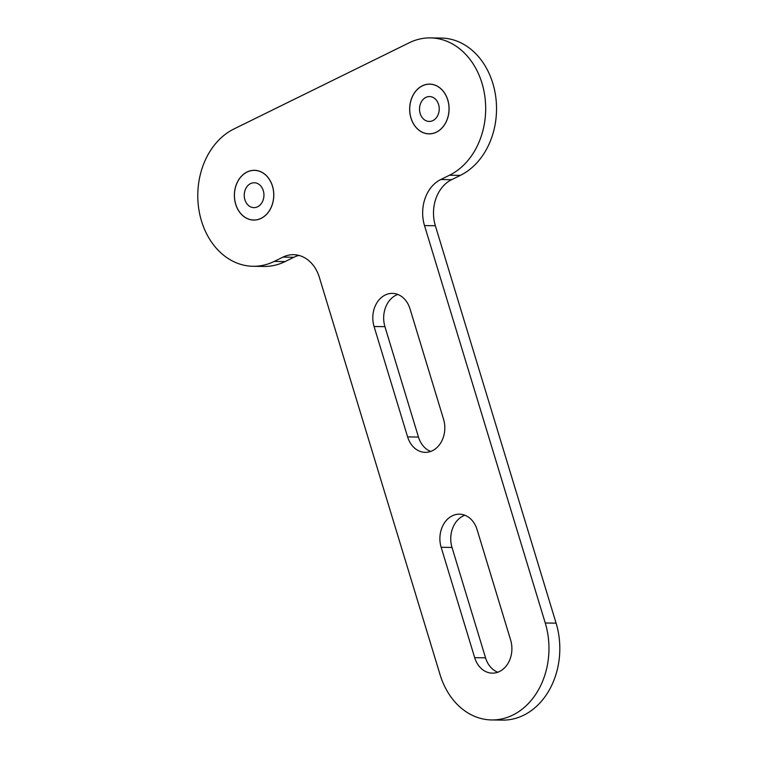 <?xml version="1.0" encoding="UTF-8"?>
<svg xmlns="http://www.w3.org/2000/svg" width="758" height="758" viewBox="0 0 758 758"><rect width="100%" height="100%" fill="white"/><g stroke="black" fill="none" stroke-linecap="round" stroke-linejoin="round"><path stroke-width="1.14" d="M262.069 202.424A12.441 9.854 -89.2 0 0 262.903 189.557A12.441 9.854 -89.2 0 0 254.271 182.754A12.441 9.854 -89.2 0 0 244.237 195.052A12.441 9.854 -89.2 0 0 253.911 207.635A12.441 9.854 -89.2 0 0 262.069 202.424M238.164 180.774A24.825 19.661 90.8 0 1 254.442 170.37A24.825 19.661 90.8 0 1 273.742 195.469A24.825 19.661 90.8 0 1 253.731 220.019A24.825 19.661 90.8 0 1 236.505 206.432A24.825 19.661 90.8 0 1 238.164 180.774M437.357 116.23A12.441 9.854 90.8 0 1 429.199 121.441A12.441 9.854 90.8 0 1 419.525 108.858A12.441 9.854 90.8 0 1 429.549 96.56A12.441 9.854 90.8 0 1 438.19 103.363A12.441 9.854 90.8 0 1 437.357 116.23M413.451 94.579A24.825 19.661 90.8 0 1 429.729 84.176A24.825 19.661 90.8 0 1 449.03 109.275A24.825 19.661 90.8 0 1 429.019 133.825A24.825 19.661 90.8 0 1 411.784 120.238A24.825 19.661 90.8 0 1 413.451 94.579M410.969 118.049A24.891 19.708 90.8 0 1 429.729 84.11A24.891 19.708 90.8 0 1 449.077 109.275A24.891 19.708 90.8 0 1 429.019 133.882A24.891 19.708 90.8 0 1 410.969 118.049M235.681 204.243A24.891 19.708 90.8 0 1 254.442 170.304A24.891 19.708 90.8 0 1 273.79 195.469A24.891 19.708 90.8 0 1 253.731 220.076A24.891 19.708 90.8 0 1 235.681 204.243M374.073 326.518L407.615 436.902A24.294 19.234 -89.2 0 0 425.238 452.355A24.294 19.234 -89.2 0 0 443.544 419.231L410.012 308.847A24.294 19.234 -89.2 0 0 392.388 293.384A24.294 19.234 -89.2 0 0 374.073 326.518L384.931 326.67L418.473 437.063A24.294 19.234 -89.2 0 0 430.677 451.446M298.965 255.427A35.55 28.15 -89.2 0 0 293.839 257.275L282.98 257.114A35.55 28.15 90.8 0 1 293.545 254.688A35.55 28.15 90.8 0 1 319.336 277.305L440.076 674.705A71.1 56.3 -89.2 0 0 491.639 719.948A71.1 56.3 -89.2 0 0 545.248 622.991L556.097 623.142A71.1 56.3 90.8 0 1 502.497 720.1L491.639 719.948M460.352 175.382L449.503 175.231A71.1 56.3 -89.2 0 0 484.836 96.238A71.1 56.3 -89.2 0 0 430.392 37.9L441.251 38.052A71.1 56.3 90.8 0 1 495.685 96.389A71.1 56.3 90.8 0 1 460.352 175.382L451.588 179.693A35.55 28.15 -89.2 0 0 435.357 225.742L424.508 225.59L545.248 622.991M424.508 225.59A35.55 28.15 90.8 0 1 440.739 179.542L451.588 179.693M449.503 175.231L440.739 179.542M430.392 37.9A71.1 56.3 -89.2 0 0 409.254 42.761L233.966 128.955A71.1 56.3 -89.2 0 0 198.634 207.957A71.1 56.3 -89.2 0 0 253.077 266.285A71.1 56.3 -89.2 0 0 274.216 261.425L285.074 261.576A71.1 56.3 90.8 0 1 263.936 266.446L253.077 266.285M282.98 257.114L274.216 261.425M477.085 529.624L510.627 640.008A24.294 19.234 90.8 0 1 492.312 673.142A24.294 19.234 90.8 0 1 474.688 657.679L441.156 547.295A24.294 19.234 90.8 0 1 459.462 514.17A24.294 19.234 90.8 0 1 477.085 529.624M397.798 294.455A24.294 19.234 -89.2 0 0 384.931 326.67M435.357 225.742L556.097 623.142M293.839 257.275L285.074 261.576M497.75 672.232A24.294 19.234 90.8 0 1 485.546 657.84L452.005 547.447A24.294 19.234 90.8 0 1 464.881 515.232M407.615 436.902L418.473 437.063M474.688 657.679L485.546 657.84M441.156 547.295L452.005 547.447M253.731 220.019L255.095 220.038M254.442 170.37L255.806 170.389M431.094 84.195L429.729 84.176M430.383 133.844L429.019 133.825"/></g></svg>
